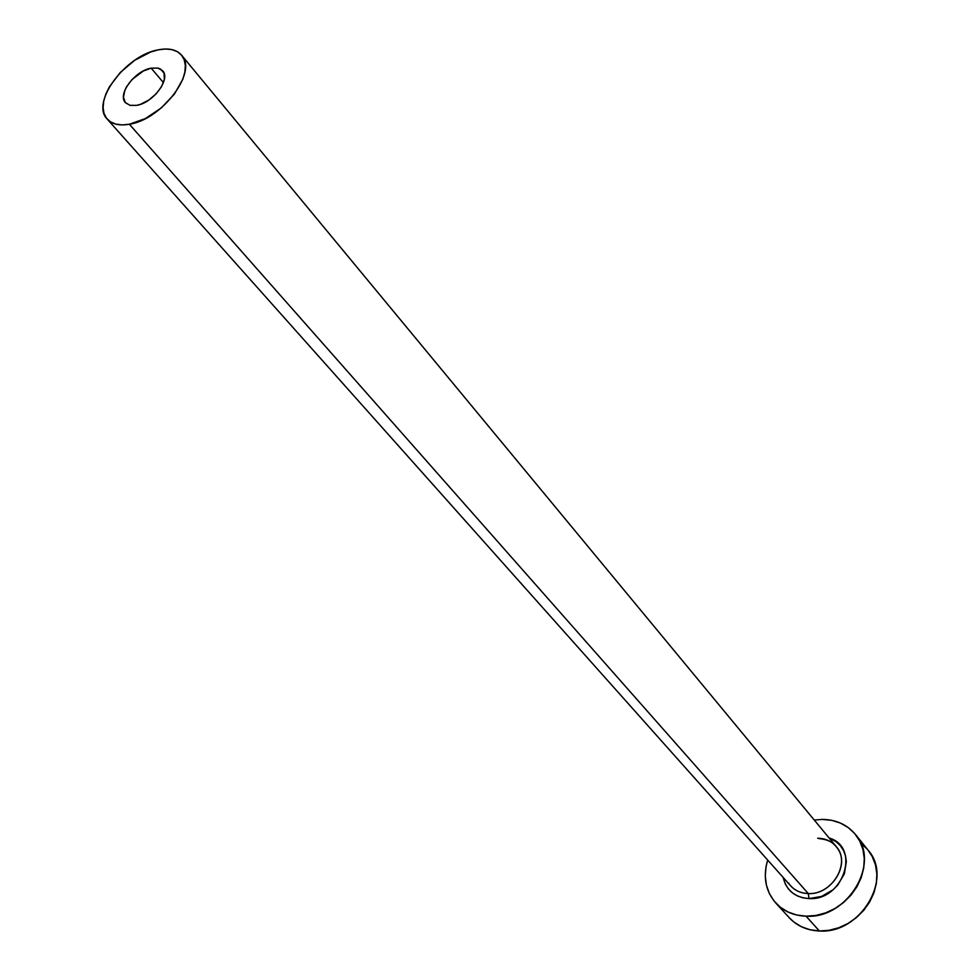 <?xml version="1.0" encoding="UTF-8"?>
<svg xmlns="http://www.w3.org/2000/svg" width="980" height="980" viewBox="0 0 980 980"><rect width="100%" height="100%" fill="white"/><g stroke="black" fill="none" stroke-linecap="round" stroke-linejoin="round"><path stroke-width="1.47" d="M136.71 105.35L130.095 105.374L125.489 102.753C117.086 94.533 134.836 70.732 151.165 68.147L163.44 82.626L151.165 68.147L157.988 68.085L160.671 69.127L164.04 73.182L164.358 79.319L161.565 86.608L156.065 93.921L148.703 100.132L140.618 104.272L136.71 105.35L129.887 105.326L125.244 102.459L123.468 97.216L124.815 90.393L126.604 86.706L132.067 79.49L143.288 71.013L151.165 68.147L157.964 68.085L162.68 70.817C170.949 79.013 153.039 102.937 136.71 105.35M788.471 882.968C792.967 889.656 799.57 893.184 808.28 893.564L809.027 898.587C794.976 897.509 786.352 890.465 783.179 877.455L785.372 884.132L788.41 888.933L792.477 892.915L797.389 895.928L802.975 897.852L809.027 898.587L808.28 893.564C832.094 895.169 851.24 862.743 836.246 846.61L181.606 55.223C198.009 71.614 162.018 119.597 129.372 124.24L808.28 893.564L129.372 124.24C119.389 125.942 112.002 124.24 107.212 119.107C90.283 102.655 125.636 55.174 158.294 49.833C168.866 47.812 176.633 49.613 181.606 55.223M775.744 902.984L789.317 917.795C797.083 926.039 807.104 930.437 819.378 930.976C860.501 934.124 893.638 878.301 868.072 850.162L855.491 834.507C881.204 862.792 847.553 919.216 806.038 916.19L819.378 930.976L806.038 916.19C793.653 915.675 783.547 911.278 775.744 902.984C765.515 890.979 762.82 876.659 767.671 860.06L766.042 866.565L765.282 875.924L766.372 885.014L769.325 893.466L774.016 900.963L780.288 907.211L787.92 911.951L796.605 914.989L806.038 916.19L815.838 915.479L825.601 912.895L834.96 908.521L843.523 902.531L850.946 895.169L856.937 886.729L861.249 877.541L863.735 867.986L864.287 858.443L862.902 849.293L859.656 840.889L854.695 833.551L848.202 827.549L840.46 823.09L831.775 820.346L822.465 819.403C836.21 819.66 847.222 824.695 855.491 834.507M814.27 820.039L822.465 819.403L814.27 820.039M829.117 837.998L836.136 841.71L840.277 845.593L843.437 850.334L845.495 855.736L846.34 861.616L844.356 873.842L837.741 885.111L833 889.816L821.546 896.443L809.027 898.587C843.56 900.926 860.93 847.088 829.117 837.998M789.194 917.672L793.837 921.996L801.407 926.725L810.031 929.763L819.378 930.976L829.068 930.314L838.745 927.778L847.994 923.479L856.447 917.574L863.784 910.298L869.677 901.943L873.927 892.854L876.353 883.384L876.867 873.94L875.471 864.85L872.225 856.508L868.011 850.089M867.288 849.207L860.844 843.229M107.273 119.168L790.615 885.798C795.135 890.722 801.028 893.307 808.28 893.564C830.403 894.997 849.611 866.504 838.231 849.44C833.662 842.249 826.814 838.5 817.688 838.219M158.294 49.833L150.565 52.05L134.726 60.27L120.32 72.434L109.442 86.767L105.852 94.092L103.709 101.16L103.084 107.702L104.039 113.484L106.526 118.262L110.458 121.851L115.726 124.105L122.108 124.913L129.372 124.24L145.383 118.58L161.247 107.959L174.44 94.056L182.905 79.074L184.914 71.908L185.343 65.366L184.167 59.67L181.447 55.039L177.319 51.646L171.929 49.613L165.498 49L158.294 49.833M836.246 846.61C833.159 842.102 827.255 839.407 818.52 838.513"/></g></svg>
